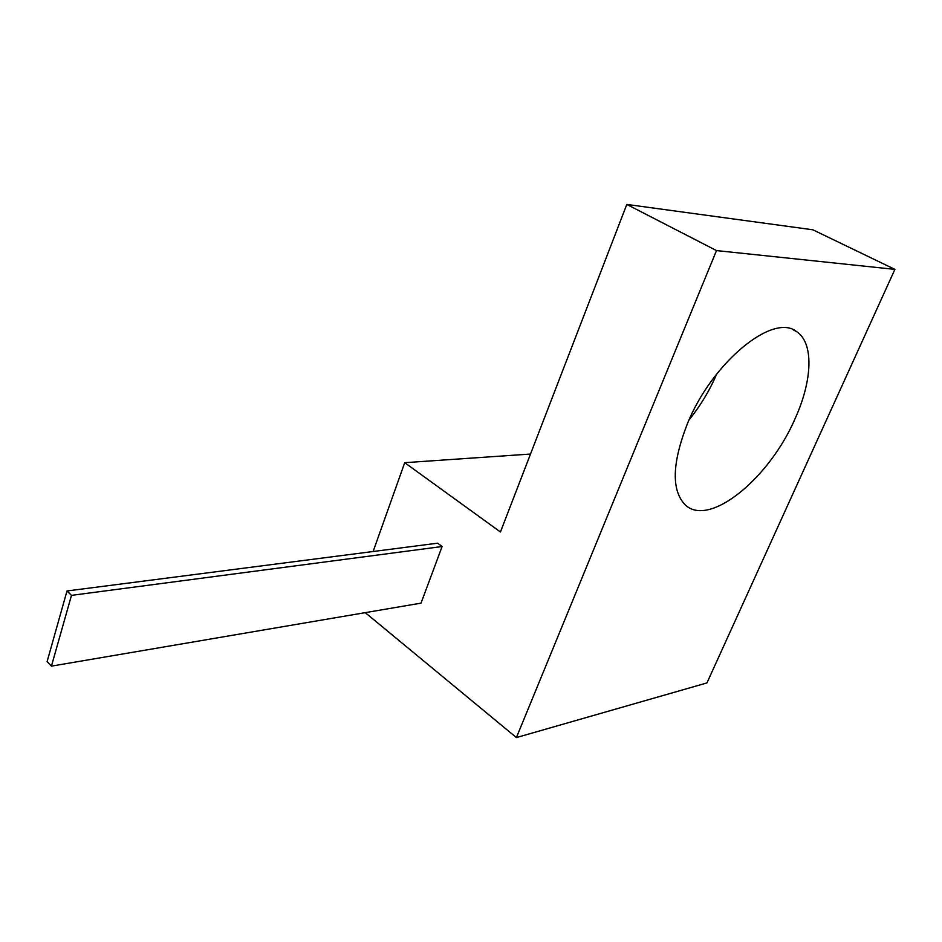<?xml version="1.0" encoding="UTF-8"?>
<svg xmlns="http://www.w3.org/2000/svg" width="942" height="942" viewBox="0 0 942 942"><rect width="100%" height="100%" fill="white"/><g stroke="black" fill="none" stroke-linecap="round" stroke-linejoin="round"><path stroke-width="1.41" d="M516.404 737.574L716.497 250.584L894.9 269.377L706.947 682.926L516.404 737.574L365.249 612.641M795.189 418.436C769.638 478.147 709.444 527.803 685.364 505.006C671.293 490.652 671.94 463.652 687.283 423.994C711.999 362.423 773.17 312.508 796.485 331.56C814.065 342.723 812.487 380.344 795.189 418.436M373.126 551.506L404.719 462.687L530.499 454.044M716.497 250.584L626.807 204.426L500.438 531.983L404.719 462.687M442.104 546.525L421.015 603.139L51.433 666.135L71.474 595.368L442.104 546.525L437.677 543.181L67 590.975L71.474 595.368M894.9 269.377L812.84 229.789L626.807 204.426M716.768 373.915C709.632 390.53 700.401 405.837 689.097 419.838M51.433 666.135L47.1 661.614L67 590.975M796.485 331.56L793.082 329.747"/></g></svg>
